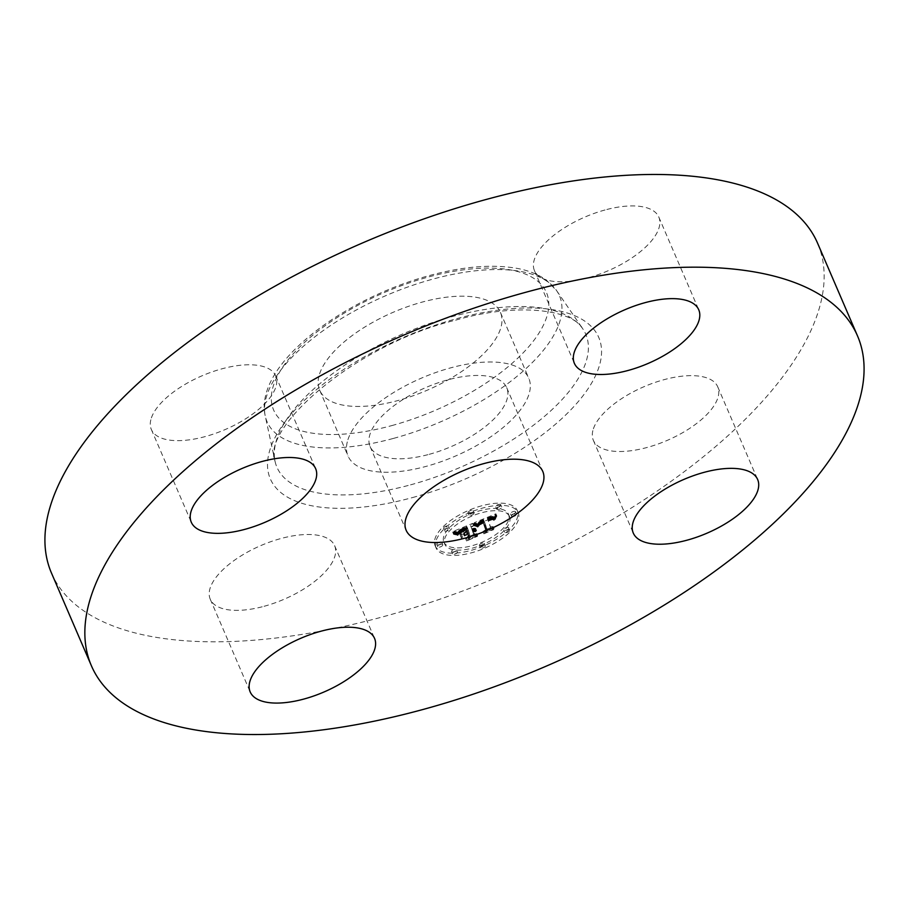 <?xml version="1.0" encoding="UTF-8"?>
<svg xmlns="http://www.w3.org/2000/svg" width="909" height="909" viewBox="0 0 909 909"><rect width="100%" height="100%" fill="white"/><g stroke="black" fill="none" stroke-linecap="round" stroke-linejoin="round"><path stroke-width="0.68" stroke-dasharray="4.54 3.41" d="M347.283 441.933A98.399 42.518 156.7 0 0 348.033 456.034A98.399 42.518 156.7 0 0 440.751 461.817A98.399 42.518 156.7 0 0 529.515 392.302A98.399 42.518 156.7 0 0 528.765 378.201A98.399 42.518 156.7 0 0 436.047 372.417A98.399 42.518 156.7 0 0 347.283 441.933M429.196 454.33A74.379 32.145 156.7 0 0 506.711 387.688A74.379 32.145 156.7 0 0 447.603 379.905A74.379 32.145 156.7 0 0 370.088 446.535A74.379 32.145 156.7 0 0 429.196 454.33M51.495 573.102A417.049 180.198 156.7 0 0 382.939 616.802A417.049 180.198 156.7 0 0 817.577 243.18M318.957 376.133A98.399 42.518 156.7 0 0 319.695 390.234A98.399 42.518 156.7 0 0 412.413 396.017A98.399 42.518 156.7 0 0 501.177 326.501A98.399 42.518 156.7 0 0 500.439 312.401A98.399 42.518 156.7 0 0 407.709 306.617A98.399 42.518 156.7 0 0 318.957 376.133M264.065 606.303A67.698 29.258 156.7 0 0 334.614 545.65A67.698 29.258 156.7 0 0 280.813 538.56A67.698 29.258 156.7 0 0 210.252 599.213A67.698 29.258 156.7 0 0 264.065 606.303M150.837 419.788A67.698 29.258 156.7 0 0 151.348 429.491A67.698 29.258 156.7 0 0 215.149 433.468A67.698 29.258 156.7 0 0 276.222 385.632A67.698 29.258 156.7 0 0 275.711 375.928A67.698 29.258 156.7 0 0 211.911 371.951A67.698 29.258 156.7 0 0 150.837 419.788M605.008 209.979A67.698 29.258 156.7 0 0 534.458 270.632A67.698 29.258 156.7 0 0 588.259 277.722A67.698 29.258 156.7 0 0 658.809 217.069A67.698 29.258 156.7 0 0 605.008 209.979M592.85 430.65A67.698 29.258 156.7 0 0 593.361 440.354A67.698 29.258 156.7 0 0 657.162 444.331A67.698 29.258 156.7 0 0 718.235 396.494A67.698 29.258 156.7 0 0 717.724 386.802A67.698 29.258 156.7 0 0 653.923 382.825A67.698 29.258 156.7 0 0 592.85 430.65M434.934 545.264A44.689 19.305 156.7 0 0 435.15 545.832A44.689 19.305 156.7 0 0 483.179 546.161A44.689 19.305 156.7 0 0 517.448 511.051A44.689 19.305 156.7 0 0 517.232 510.483A44.689 19.305 156.7 0 0 469.192 510.154A44.689 19.305 156.7 0 0 434.934 545.264M443.683 541.639A35.201 15.214 156.7 0 0 443.853 542.082A35.201 15.214 156.7 0 0 481.702 542.343A35.201 15.214 156.7 0 0 508.699 514.676A35.201 15.214 156.7 0 0 508.517 514.233A35.201 15.214 156.7 0 0 470.68 513.971A35.201 15.214 156.7 0 0 443.683 541.639M474.453 522.755L477.736 524.027L479.191 521.766L483.474 519.709L486.69 528.277L484.872 530.027L493.11 526.606L490.258 526.72L487.497 518.778L491.337 517.471L493.326 518.016L491.564 517.176L487.292 518.175L492.28 516.437L494.155 517.38L495.905 513.812L474.282 522.698L475.418 524.993L478.702 526.277L480.361 523.857L484.44 521.948L487.656 530.515L485.838 532.265L494.076 528.856L491.224 528.97L488.463 521.016L492.303 519.709L494.291 520.266L492.53 519.425L488.258 520.414L492.973 518.709L495.121 519.618L496.871 516.062L475.418 524.993M473.623 523.709L477.18 524.652L473.725 523.368L474.589 525.959L478.145 526.89L474.589 525.959M478.816 522.72L482.452 520.868L485.258 528.89L482.918 531.583L492.462 527.379L483.827 530.958L485.826 528.731L482.929 520.414L479.145 522.221L478.566 522.914L479.782 524.97L483.418 523.118L486.224 531.14L483.883 533.833L493.428 529.617L484.792 533.208L486.792 530.981L483.895 522.652L479.782 524.97M453.898 531.14L457.693 532.31L460.045 529.595L466.806 526.55L468.101 530.288L467.01 530.742L465.863 527.447L458.647 531.367L465.488 527.845L466.556 530.936L463.829 532.06L460.477 531.901L461.647 535.253L464.215 532.674L468.34 530.958L469.737 534.981L467.794 536.98L476.646 533.31L473.339 533.492L472.146 530.049L475.032 529.197L471.941 529.458L475.68 528.447L471.714 528.788L470.544 525.425L472.623 523.379L453.898 531.14L454.864 533.39L458.659 534.56L461.011 531.845L467.771 528.788L469.067 532.526L467.976 532.992L466.828 529.686L459.613 533.617L466.453 530.095L467.521 533.174L464.794 534.299L461.442 534.151L462.613 537.492L465.181 534.912L469.305 533.197L470.703 537.23L468.76 539.219L477.611 535.549L474.305 535.731L473.112 532.299L475.998 531.447L472.907 531.708L476.646 530.686L472.68 531.038L471.51 527.663L473.589 525.629L454.864 533.39M453.296 532.254L456.897 532.844L452.705 532.197L454.261 534.503L458.102 535.276L454.261 534.503M460.454 536.185L459.693 532.413L461.42 538.423M467.021 532.276L468.203 535.696L465.635 538.753L476.452 534.015L466.578 538.117L468.692 535.606L467.396 531.867L463.772 533.378L467.021 532.276L467.987 534.515L469.169 537.935L466.601 540.991L477.418 536.265L467.544 540.355L469.658 537.844L468.362 534.117L464.294 536.049L467.987 534.515M468.021 512.858A2.704 1.17 156.7 0 0 468.033 512.892A2.704 1.17 156.7 0 0 470.942 512.903A2.704 1.17 156.7 0 0 473.021 510.778A2.704 1.17 156.7 0 0 473.01 510.744A2.704 1.17 156.7 0 0 470.089 510.722A2.704 1.17 156.7 0 0 468.021 512.858M436.809 544.491A2.704 1.17 156.7 0 0 436.82 544.525A2.704 1.17 156.7 0 0 439.729 544.548A2.704 1.17 156.7 0 0 441.808 542.412A2.704 1.17 156.7 0 0 441.797 542.378A2.704 1.17 156.7 0 0 438.877 542.355A2.704 1.17 156.7 0 0 436.809 544.491M443.592 528.459A2.704 1.17 156.7 0 0 443.615 528.493A2.704 1.17 156.7 0 0 446.524 528.504A2.704 1.17 156.7 0 0 448.603 526.379A2.704 1.17 156.7 0 0 448.58 526.345A2.704 1.17 156.7 0 0 445.671 526.322A2.704 1.17 156.7 0 0 443.592 528.459L444.581 530.731A2.704 1.17 -23.3 0 1 444.558 530.697A2.704 1.17 -23.3 0 1 446.637 528.572A2.704 1.17 -23.3 0 1 449.546 528.583A2.704 1.17 -23.3 0 1 449.569 528.629A2.704 1.17 -23.3 0 1 447.489 530.754A2.704 1.17 -23.3 0 1 444.581 530.731M479.361 545.536A2.704 1.17 156.7 0 0 479.373 545.57A2.704 1.17 156.7 0 0 482.281 545.593A2.704 1.17 156.7 0 0 484.361 543.457A2.704 1.17 156.7 0 0 484.349 543.423A2.704 1.17 156.7 0 0 481.44 543.4A2.704 1.17 156.7 0 0 479.361 545.536M451.614 551.558A2.704 1.17 156.7 0 0 451.625 551.593A2.704 1.17 156.7 0 0 454.545 551.615A2.704 1.17 156.7 0 0 456.613 549.49A2.704 1.17 156.7 0 0 456.602 549.456A2.704 1.17 156.7 0 0 453.693 549.434A2.704 1.17 156.7 0 0 451.614 551.558M515.573 511.824A2.704 1.17 156.7 0 0 515.562 511.79A2.704 1.17 156.7 0 0 512.653 511.767A2.704 1.17 156.7 0 0 510.574 513.903A2.704 1.17 156.7 0 0 510.585 513.937A2.704 1.17 156.7 0 0 513.494 513.949A2.704 1.17 156.7 0 0 515.573 511.824M500.757 504.756A2.704 1.17 156.7 0 0 500.745 504.722A2.704 1.17 156.7 0 0 497.837 504.7A2.704 1.17 156.7 0 0 495.757 506.824A2.704 1.17 156.7 0 0 495.769 506.858A2.704 1.17 156.7 0 0 498.677 506.881A2.704 1.17 156.7 0 0 500.757 504.756M508.779 527.856A2.704 1.17 156.7 0 0 508.767 527.822A2.704 1.17 156.7 0 0 505.858 527.811A2.704 1.17 156.7 0 0 503.779 529.936A2.704 1.17 156.7 0 0 503.791 529.97A2.704 1.17 156.7 0 0 506.699 529.992A2.704 1.17 156.7 0 0 508.779 527.856L509.733 530.072A2.704 1.17 -23.3 0 1 509.744 530.106A2.704 1.17 -23.3 0 1 507.665 532.231A2.704 1.17 -23.3 0 1 504.756 532.208A2.704 1.17 -23.3 0 1 504.745 532.174A2.704 1.17 -23.3 0 1 506.824 530.049A2.704 1.17 -23.3 0 1 509.733 530.072M470.544 525.425L471.51 527.663M472.623 523.379L473.589 525.629M471.714 528.788L472.68 531.038M472.26 528.595L473.225 530.845M472.76 528.447L473.725 530.686M473.237 528.322L474.203 530.561M473.691 528.231L474.657 530.481M474.1 528.186L475.066 530.424M474.475 528.163L475.441 530.413M474.828 528.186L475.793 530.424M475.146 528.231L476.111 530.481M475.43 528.322L476.396 530.572M475.68 528.447L476.646 530.686M475.589 528.629L476.555 530.867M475.305 528.618L476.271 530.856M475.009 528.618L475.975 530.867M474.714 528.64L475.68 530.879M474.407 528.674L475.373 530.913M474.1 528.731L475.066 530.97M473.782 528.799L474.748 531.038M473.464 528.879L474.43 531.117M473.146 528.981L474.112 531.22M472.816 529.095L473.782 531.333M472.475 529.22L473.441 531.47M472.214 529.345L473.18 531.583M471.941 529.458L472.907 531.708M472.078 529.833L473.044 532.083M472.419 529.708L473.384 531.947M472.748 529.583L473.714 531.822M473.066 529.481L474.032 531.72M473.384 529.39L474.35 531.64M473.68 529.322L474.646 531.56M473.975 529.265L474.941 531.504M474.248 529.22L475.214 531.47M474.521 529.197L475.487 531.447M474.782 529.186L475.748 531.435M475.032 529.197L475.998 531.447M474.748 529.504L475.714 531.754M474.498 529.504L475.464 531.754M474.259 529.515L475.225 531.765M474.009 529.549L474.975 531.788M473.748 529.583L474.714 531.822M473.498 529.629L474.464 531.879M473.237 529.686L474.203 531.935M472.964 529.765L473.93 532.004M472.703 529.845L473.669 532.095M472.43 529.947L473.396 532.185M472.146 530.049L473.112 532.299M473.339 533.492L474.305 535.731M476.646 533.31L477.611 535.549M467.794 536.98L468.76 539.219M469.737 534.981L470.703 537.23M468.34 530.958L469.305 533.197M464.215 532.674L465.181 534.912M461.647 535.253L462.613 537.492M460.477 531.901L461.442 534.151M463.829 532.06L464.794 534.299M466.556 530.936L467.521 533.174M465.488 527.845L466.453 530.095M465.033 528.015L465.999 530.265M464.613 528.174L465.578 530.424M464.226 528.334L465.192 530.572M463.863 528.47L464.84 530.72M463.545 528.606L464.51 530.856M463.124 528.788L464.09 531.026M462.726 528.958L463.692 531.197M462.351 529.118L463.317 531.356M461.999 529.277L462.965 531.515M461.67 529.424L462.636 531.663M461.363 529.561L462.329 531.81M461.09 529.697L462.056 531.947M460.829 529.833L461.795 532.072M460.386 530.061L461.352 532.31M459.999 530.299L460.965 532.538M459.636 530.549L460.602 532.788M459.284 530.811L460.249 533.049M458.954 531.083L459.92 533.322M458.647 531.367L459.613 533.617M458.795 531.117L459.761 533.367M459.011 530.867L459.977 533.106M459.295 530.606L460.261 532.844M459.636 530.345L460.602 532.583M460.034 530.072L460.999 532.31M460.488 529.788L461.454 532.038M461.011 529.504L461.977 531.742M461.602 529.22L462.567 531.458M462.238 528.913L463.204 531.163M462.942 528.618L463.908 530.856M464.408 528.015L465.374 530.265M464.885 527.834L465.851 530.072M465.863 527.447L466.828 529.686M467.01 530.742L467.976 532.992M468.101 530.288L469.067 532.526M466.806 526.55L467.771 528.788M466.147 526.834L467.112 529.072M464.397 527.572L465.363 529.811M463.363 527.981L464.329 530.231M462.829 528.209L463.795 530.458M462.329 528.424L463.295 530.674M461.863 528.64L462.829 530.879M461.431 528.845L462.397 531.083M461.033 529.038L461.999 531.288M460.67 529.231L461.636 531.481M460.34 529.424L461.306 531.663M460.045 529.595L461.011 531.845M459.784 529.765L460.749 532.015M459.556 529.936L460.522 532.174M459.352 530.095L460.318 532.344M459.147 530.288L460.113 532.526M458.943 530.481L459.909 532.731M458.75 530.697L459.715 532.935M458.568 530.924L459.534 533.174M458.386 531.174L459.352 533.413M458.204 531.435L459.17 533.674M458.022 531.708L458.988 533.958M457.852 532.004L458.818 534.242M457.693 532.31L458.659 534.56M456.738 531.845L457.704 534.094M456.568 531.776L457.534 534.015M456.409 531.708L457.375 533.947M456.261 531.651L457.227 533.89M455.977 531.549L456.943 533.788M455.727 531.481L456.693 533.719M455.42 531.401L456.386 533.651M455.25 531.367L456.216 533.606M455.068 531.333L456.034 533.572M454.864 531.288L455.829 533.538M495.905 513.812L496.871 516.062M474.282 522.698L475.248 524.936M495.689 514.221L496.655 516.46M495.473 514.608L496.439 516.846M495.28 514.983L496.246 517.232M495.11 515.346L496.075 517.596M494.951 515.698L495.916 517.948M494.803 516.039L495.769 518.289M494.666 516.369L495.632 518.619M494.553 516.687L495.519 518.937M494.451 516.994L495.416 519.244M494.155 517.38L495.121 519.618M494.053 517.198L495.019 519.437M493.939 517.039L494.905 519.278M493.814 516.891L494.78 519.13M493.678 516.766L494.644 519.016M493.519 516.664L494.485 518.903M493.348 516.573L494.314 518.823M493.167 516.517L494.132 518.755M492.962 516.471L493.928 518.709M492.746 516.437L493.712 518.687M492.519 516.426L493.485 518.675M492.28 516.437L493.246 518.687M492.008 516.471L492.973 518.709M491.712 516.517L492.678 518.766M491.405 516.585L492.371 518.834M491.065 516.676L492.03 518.914M490.701 516.778L491.667 519.028M490.315 516.914L491.28 519.153M489.906 517.051L490.871 519.3M489.474 517.221L490.44 519.459M489.019 517.403L489.985 519.641M488.69 517.539L489.656 519.789M488.349 517.687L489.315 519.937M487.997 517.846L488.974 520.084M487.644 518.005L488.61 520.255M487.292 518.175L488.258 520.414M487.622 518.482L488.587 520.732M488.701 518.028L489.667 520.266M489.11 517.869L490.076 520.107M489.485 517.721L490.451 519.959M489.849 517.596L490.815 519.834M490.178 517.482L491.144 519.721M490.496 517.391L491.462 519.63M490.803 517.312L491.769 519.55M491.076 517.255L492.042 519.493M491.326 517.21L492.292 519.448M491.564 517.176L492.53 519.425M491.985 517.176L492.951 519.425M492.167 517.21L493.132 519.448M492.348 517.244L493.314 519.493M492.519 517.312L493.485 519.55M492.678 517.38L493.644 519.63M492.826 517.482L493.792 519.721M492.962 517.585L493.928 519.834M493.098 517.71L494.064 519.959M493.212 517.857L494.178 520.107M493.326 518.016L494.291 520.266M492.86 518.221L493.826 520.459M492.769 518.073L493.735 520.312M492.667 517.948L493.632 520.187M492.553 517.835L493.519 520.073M492.439 517.732L493.405 519.982M492.314 517.653L493.28 519.891M492.03 517.528L492.996 519.778M491.701 517.471L492.667 519.709M491.337 517.471L492.303 519.709M490.905 517.528L491.871 519.778M490.655 517.585L491.621 519.834M490.394 517.653L491.36 519.903M490.11 517.744L491.076 519.982M489.803 517.846L490.769 520.084M489.485 517.96L490.451 520.198M489.144 518.085L490.11 520.334M488.781 518.232L489.746 520.482M487.497 518.778L488.463 521.016M490.258 526.72L491.224 528.97M493.11 526.606L494.076 528.856M484.872 530.027L485.838 532.265M486.69 528.277L487.656 530.515M483.474 519.709L484.44 521.948M483.145 519.823L484.111 522.073M482.815 519.948L483.781 522.198M482.486 520.084L483.452 522.323M482.156 520.209L483.122 522.459M481.838 520.346L482.804 522.584M481.452 520.505L482.418 522.755M481.088 520.675L482.054 522.914M480.747 520.834L481.713 523.073M480.429 520.993L481.395 523.232M480.134 521.152L481.1 523.391M479.872 521.312L480.838 523.55M479.622 521.459L480.588 523.709M479.395 521.618L480.361 523.857M479.191 521.766L480.157 524.016M479.009 521.914L479.975 524.163M478.85 522.073L479.816 524.311M478.702 522.232L479.668 524.482M478.566 522.402L479.532 524.652M478.441 522.584L479.407 524.823M478.327 522.766L479.293 525.004M478.225 522.959L479.191 525.197M478.145 523.152L479.111 525.402M478.066 523.357L479.032 525.607M478.009 523.573L478.975 525.822M477.964 523.8L478.929 526.038M477.736 524.027L478.702 526.277M477.566 523.925L478.532 526.163M477.407 523.823L478.373 526.072M477.248 523.732L478.214 525.97M477.089 523.641L478.054 525.891M476.93 523.561L477.895 525.8M476.759 523.482L477.725 525.732M476.6 523.414L477.566 525.652M476.441 523.345L477.407 525.595M476.282 523.289L477.248 525.538M476.111 523.243L477.077 525.482M459.693 532.413L460.658 534.662M459.261 532.731L460.227 534.969M460.886 535.867L461.852 538.117M473.725 523.368L474.691 525.618M473.316 523.664L474.282 525.913M474.032 523.402L474.998 525.652M474.339 523.459L475.305 525.709M474.646 523.539L475.612 525.777M474.975 523.629L475.941 525.868M475.305 523.743L476.271 525.981M475.646 523.879L476.611 526.118M475.998 524.027L476.964 526.266M476.361 524.198L477.327 526.447M476.725 524.391L477.691 526.629M477.18 524.652L478.145 526.89M476.736 524.913L477.702 527.163M476.361 524.709L477.327 526.959M475.986 524.527L476.952 526.765M475.623 524.357L476.589 526.606M475.259 524.209L476.225 526.447M474.918 524.073L475.884 526.322M474.578 523.959L475.543 526.197M474.248 523.857L475.214 526.106M473.93 523.777L474.896 526.016M452.977 531.924L453.943 534.174M452.705 532.197L453.671 534.447M453.568 531.958L454.534 534.208M454.114 532.015L455.079 534.253M454.625 532.083L455.591 534.322M455.102 532.163L456.068 534.412M455.534 532.265L456.5 534.515M455.932 532.39L456.897 534.628M456.295 532.526L457.261 534.765M456.613 532.674L457.579 534.912M456.897 532.844L457.863 535.083M457.136 533.026L458.102 535.276M456.795 533.299L457.761 535.537M456.568 533.14L457.534 535.378M456.295 532.981L457.261 535.231M455.988 532.844L456.954 535.094M455.636 532.719L456.602 534.958M455.25 532.606L456.216 534.844M454.818 532.504L455.784 534.742M454.352 532.413L455.318 534.651M453.841 532.322L454.807 534.572M478.623 522.811L479.588 525.061M478.566 522.914L479.532 525.163M478.759 522.607L479.725 524.857M478.941 522.414L479.907 524.652M479.145 522.221L480.111 524.47M479.384 522.05L480.35 524.288M479.668 521.868L480.634 524.118M480.032 521.675L480.997 523.925M480.475 521.459L481.44 523.698M480.725 521.334L481.69 523.584M480.997 521.221L481.963 523.459M481.304 521.084L482.27 523.334M481.622 520.948L482.588 523.198M481.952 520.812L482.918 523.05M482.929 520.414L483.895 522.652M485.826 528.731L486.792 530.981M483.827 530.958L484.792 533.208M492.462 527.379L493.428 529.617M492.121 527.765L493.087 530.004M482.918 531.583L483.883 533.833M485.258 528.89L486.224 531.14M482.452 520.868L483.418 523.118M482.179 520.971L483.145 523.209M481.918 521.073L482.884 523.311M481.668 521.175L482.634 523.414M481.304 521.334L482.27 523.573M480.952 521.493L481.918 523.732M480.611 521.652L481.577 523.891M480.282 521.823L481.247 524.061M479.963 521.993L480.929 524.232M479.657 522.175L480.622 524.413M479.373 522.357L480.338 524.595M479.088 522.539L480.054 524.777M463.772 533.378L464.738 535.617M463.329 533.81L464.294 536.049M467.396 531.867L468.362 534.117M468.692 535.606L469.658 537.844M466.578 538.117L467.544 540.355M476.452 534.015L477.418 536.265M476.077 534.424L477.043 536.662M465.635 538.753L466.601 540.991M468.203 535.696L469.169 537.935M435.9 547.513A44.689 19.305 -23.3 0 1 470.158 512.392A44.689 19.305 -23.3 0 1 518.198 512.721A44.689 19.305 -23.3 0 1 518.414 513.29A44.689 19.305 -23.3 0 1 484.145 548.411A44.689 19.305 -23.3 0 1 436.115 548.07A44.689 19.305 -23.3 0 1 435.9 547.513M509.665 516.926A35.201 15.214 -23.3 0 1 482.668 544.593A35.201 15.214 -23.3 0 1 444.819 544.321A35.201 15.214 -23.3 0 1 444.649 543.877A35.201 15.214 -23.3 0 1 471.646 516.21A35.201 15.214 -23.3 0 1 509.483 516.471A35.201 15.214 -23.3 0 1 509.665 516.926M473.987 513.028A2.704 1.17 -23.3 0 1 471.907 515.153A2.704 1.17 -23.3 0 1 468.999 515.13A2.704 1.17 -23.3 0 1 468.987 515.096A2.704 1.17 -23.3 0 1 471.055 512.971A2.704 1.17 -23.3 0 1 473.975 512.983A2.704 1.17 -23.3 0 1 473.987 513.028M442.774 544.661A2.704 1.17 -23.3 0 1 440.695 546.786A2.704 1.17 -23.3 0 1 437.786 546.764A2.704 1.17 -23.3 0 1 437.774 546.729A2.704 1.17 -23.3 0 1 439.842 544.605A2.704 1.17 -23.3 0 1 442.763 544.627A2.704 1.17 -23.3 0 1 442.774 544.661M485.326 545.707A2.704 1.17 -23.3 0 1 483.247 547.832A2.704 1.17 -23.3 0 1 480.338 547.809A2.704 1.17 -23.3 0 1 480.327 547.775A2.704 1.17 -23.3 0 1 482.406 545.65A2.704 1.17 -23.3 0 1 485.315 545.673A2.704 1.17 -23.3 0 1 485.326 545.707M457.579 551.729A2.704 1.17 -23.3 0 1 455.511 553.865A2.704 1.17 -23.3 0 1 452.591 553.842A2.704 1.17 -23.3 0 1 452.58 553.808A2.704 1.17 -23.3 0 1 454.659 551.672A2.704 1.17 -23.3 0 1 457.568 551.695A2.704 1.17 -23.3 0 1 457.579 551.729L456.602 549.456M511.54 516.142A2.704 1.17 -23.3 0 1 513.619 514.017A2.704 1.17 -23.3 0 1 516.528 514.039A2.704 1.17 -23.3 0 1 516.539 514.074A2.704 1.17 -23.3 0 1 514.46 516.198A2.704 1.17 -23.3 0 1 511.551 516.176A2.704 1.17 -23.3 0 1 511.54 516.142M496.723 509.063A2.704 1.17 -23.3 0 1 498.802 506.938A2.704 1.17 -23.3 0 1 501.711 506.961A2.704 1.17 -23.3 0 1 501.723 506.995A2.704 1.17 -23.3 0 1 499.643 509.12A2.704 1.17 -23.3 0 1 496.734 509.097A2.704 1.17 -23.3 0 1 496.723 509.063M410.538 484.849A168.131 72.652 156.7 0 0 582.783 328.831A168.131 72.652 156.7 0 0 452.148 316.605A168.131 72.652 156.7 0 0 275.052 461.352A168.131 72.652 156.7 0 0 410.538 484.849M412.413 497.598A178.8 77.254 156.7 0 0 600.099 363.043A178.8 77.254 156.7 0 0 456.659 318.684A178.8 77.254 156.7 0 0 268.973 453.239A178.8 77.254 156.7 0 0 412.413 497.598M393.563 438.377A159.189 68.789 156.7 0 0 556.638 290.653A159.189 68.789 156.7 0 0 432.957 279.086A159.189 68.789 156.7 0 0 265.269 416.14A159.189 68.789 156.7 0 0 393.563 438.377M391.688 425.628A148.519 64.175 156.7 0 0 547.593 313.855A148.519 64.175 156.7 0 0 428.434 277.006A148.519 64.175 156.7 0 0 272.53 388.779A148.519 64.175 156.7 0 0 391.688 425.628M463.442 528.413L464.408 530.651M463.931 528.209L464.897 530.458M465.34 527.652L466.306 529.902M457.488 532.208L458.454 534.458M457.295 532.106L458.261 534.356M457.102 532.015L458.068 534.265M456.909 531.924L457.875 534.174M454.648 531.254L455.614 533.503M454.409 531.22L455.375 533.458M454.17 531.186L455.136 533.424M370.088 446.535L406.153 530.277M506.711 387.688L542.775 471.43M455.636 320.161C518.266 302.004 572.727 309.98 582.783 328.831L556.638 290.653L546.616 280.347C538.435 274.382 528.322 270.348 516.301 268.235C491.701 264.099 462.761 266.53 429.457 275.529C340.909 299.47 253.679 365.748 265.269 416.14L275.052 461.352C260.678 428.196 356.158 343.841 455.636 320.161M334.614 545.65L374.542 638.368M210.252 599.213L250.191 691.931M151.348 429.491L191.276 522.198M275.711 375.928L315.639 468.646M534.458 270.632L574.386 363.35M658.809 217.069L698.748 309.787M593.361 440.354L633.289 533.072M717.724 386.802L757.651 479.509M319.695 390.234L348.033 456.034M500.439 312.401L528.765 378.201M518.198 512.721L517.232 510.483M436.115 548.07L435.15 545.832M444.819 544.321L443.853 542.082M509.483 516.471L508.517 514.233M468.999 515.13L468.033 512.892M473.975 512.983L473.01 510.744M437.786 546.764L436.82 544.525M442.763 544.627L441.797 542.378M449.546 528.583L448.58 526.345M480.338 547.809L479.373 545.57M485.315 545.673L484.349 543.423M452.591 553.842L451.625 551.593M516.528 514.039L515.562 511.79M511.551 516.176L510.585 513.937M501.711 506.961L500.745 504.722M496.734 509.097L495.769 506.858M504.756 532.208L503.791 529.97"/><path stroke-width="1.36" d="M483.668 463.647A74.379 32.145 156.7 0 0 406.153 530.277A74.379 32.145 156.7 0 0 465.26 538.071A74.379 32.145 156.7 0 0 542.775 471.43A74.379 32.145 156.7 0 0 483.668 463.647M526.061 292.198A417.049 180.198 156.7 0 0 91.423 665.82A417.049 180.198 156.7 0 0 422.867 709.52A417.049 180.198 156.7 0 0 857.505 335.898A417.049 180.198 156.7 0 0 526.061 292.198M758.163 489.212A67.698 29.258 156.7 0 0 757.651 479.509A67.698 29.258 156.7 0 0 693.851 475.532A67.698 29.258 156.7 0 0 632.778 523.368A67.698 29.258 156.7 0 0 633.289 533.072A67.698 29.258 156.7 0 0 697.089 537.049A67.698 29.258 156.7 0 0 758.163 489.212M628.187 370.44A67.698 29.258 156.7 0 0 698.748 309.787A67.698 29.258 156.7 0 0 644.936 302.697A67.698 29.258 156.7 0 0 574.386 363.35A67.698 29.258 156.7 0 0 628.187 370.44M316.15 478.35A67.698 29.258 156.7 0 0 315.639 468.646A67.698 29.258 156.7 0 0 251.838 464.669A67.698 29.258 156.7 0 0 190.765 512.506A67.698 29.258 156.7 0 0 191.276 522.198A67.698 29.258 156.7 0 0 255.077 526.175A67.698 29.258 156.7 0 0 316.15 478.35M320.741 631.278A67.698 29.258 156.7 0 0 250.191 691.931A67.698 29.258 156.7 0 0 303.992 699.021A67.698 29.258 156.7 0 0 374.542 638.368A67.698 29.258 156.7 0 0 320.741 631.278M857.505 335.898L817.577 243.18A417.049 180.198 156.7 0 0 486.133 199.48A417.049 180.198 156.7 0 0 51.495 573.102L91.423 665.82"/></g></svg>
